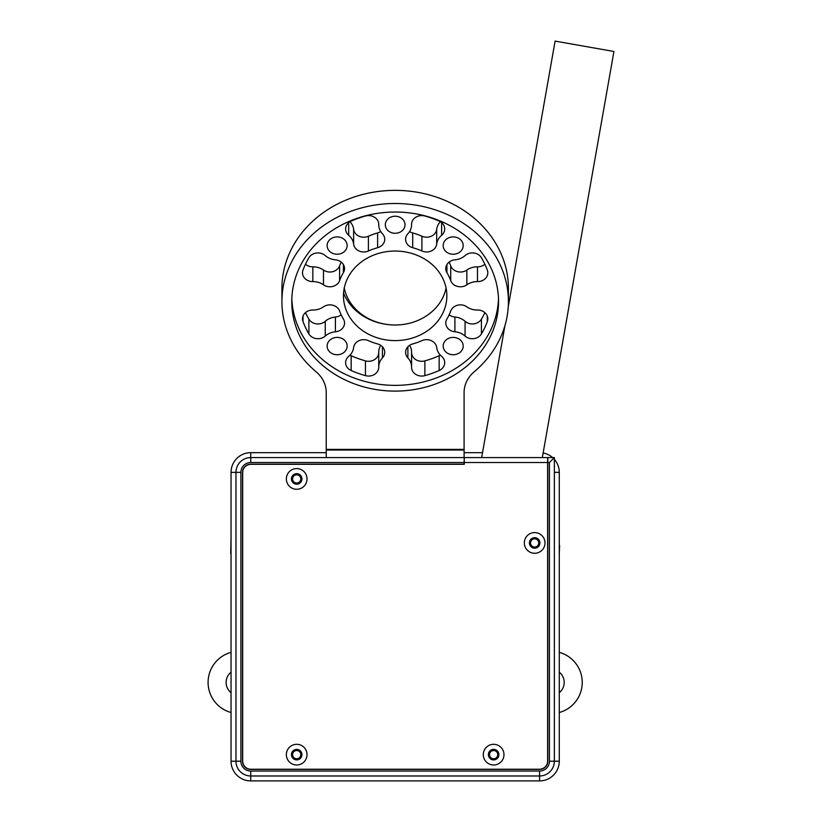 <?xml version="1.0" encoding="UTF-8"?>
<svg xmlns="http://www.w3.org/2000/svg" width="822" height="822" viewBox="0 0 822 822"><rect width="100%" height="100%" fill="white"/><g stroke="black" fill="none" stroke-linecap="round" stroke-linejoin="round"><path stroke-width="1.23" d="M231.044 692.679A13.131 13.131 0 0 1 231.044 672.18M559.279 672.18A13.131 13.131 0 0 1 559.279 692.679M559.279 652.349A31.185 31.185 0 0 1 559.279 712.51M554.357 459.334A19.697 19.697 0 0 1 559.279 472.362L559.279 761.203A19.697 19.697 0 0 1 539.581 780.9L250.741 780.9A19.697 19.697 0 0 1 231.044 761.203L231.044 472.362A19.697 19.697 0 0 1 250.741 452.665L326.231 452.665M464.091 452.665L482.535 452.665M543.137 452.984A19.697 19.697 0 0 1 552.61 457.587M559.279 545.459L559.279 536.92M559.607 545.459L559.279 553.977M230.715 553.761L231.044 536.92M231.044 712.51A31.185 31.185 0 0 1 231.044 652.349M524.323 542.931A10.337 10.337 0 0 0 534.66 553.268A10.337 10.337 0 0 0 544.996 542.931A10.337 10.337 0 0 0 534.66 532.584A10.337 10.337 0 0 0 524.323 542.931M529.409 542.931A5.251 5.251 0 0 0 534.66 548.182A5.251 5.251 0 0 0 539.91 542.931A5.251 5.251 0 0 0 534.66 537.68A5.251 5.251 0 0 0 529.409 542.931M483.295 754.637A10.337 10.337 0 0 0 493.632 764.984A10.337 10.337 0 0 0 503.968 754.637A10.337 10.337 0 0 0 493.632 744.3A10.337 10.337 0 0 0 483.295 754.637M488.381 754.637A5.251 5.251 0 0 0 493.632 759.898A5.251 5.251 0 0 0 498.882 754.637A5.251 5.251 0 0 0 493.632 749.387A5.251 5.251 0 0 0 488.381 754.637M286.354 754.637A10.337 10.337 0 0 0 296.691 764.984A10.337 10.337 0 0 0 307.027 754.637A10.337 10.337 0 0 0 296.691 744.3A10.337 10.337 0 0 0 286.354 754.637M291.44 754.637A5.251 5.251 0 0 0 296.691 759.898A5.251 5.251 0 0 0 301.941 754.637A5.251 5.251 0 0 0 296.691 749.387A5.251 5.251 0 0 0 291.44 754.637M286.354 478.918A10.337 10.337 0 0 0 296.691 489.265A10.337 10.337 0 0 0 307.027 478.918A10.337 10.337 0 0 0 296.691 468.581A10.337 10.337 0 0 0 286.354 478.918M291.44 478.918A5.251 5.251 0 0 0 296.691 484.179A5.251 5.251 0 0 0 301.941 478.918A5.251 5.251 0 0 0 296.691 473.667A5.251 5.251 0 0 0 291.44 478.918M464.255 457.587L547.627 457.587L547.627 761.038A8.21 8.21 0 0 1 539.417 769.248L250.905 769.248A8.21 8.21 0 0 1 242.696 761.038L242.696 472.527A8.21 8.21 0 0 1 250.905 464.317L464.255 464.317L464.255 457.587L464.091 462.509L250.741 462.509A9.843 9.843 0 0 0 240.887 472.362L240.887 761.203A9.843 9.843 0 0 0 250.741 771.057L539.581 771.057A9.843 9.843 0 0 0 549.435 761.203L549.435 462.509L547.791 462.509L547.791 761.203A8.21 8.21 0 0 1 539.581 769.413L250.741 769.413A8.21 8.21 0 0 1 242.531 761.203L242.531 472.362A8.21 8.21 0 0 1 250.741 464.153L464.091 464.153L464.091 462.509M547.627 462.509L464.255 462.509M292.591 478.918A4.1 4.1 0 0 0 296.691 483.028A4.1 4.1 0 0 0 300.79 478.918A4.1 4.1 0 0 0 296.691 474.818A4.1 4.1 0 0 0 292.591 478.918M292.591 754.637A4.1 4.1 0 0 0 296.691 758.747A4.1 4.1 0 0 0 300.79 754.637A4.1 4.1 0 0 0 296.691 750.537A4.1 4.1 0 0 0 292.591 754.637M489.532 754.637A4.1 4.1 0 0 0 493.632 758.747A4.1 4.1 0 0 0 497.731 754.637A4.1 4.1 0 0 0 493.632 750.537A4.1 4.1 0 0 0 489.532 754.637M529.656 542.931A5.004 5.004 0 0 0 534.66 547.935A5.004 5.004 0 0 0 539.664 542.931A5.004 5.004 0 0 0 534.66 537.927A5.004 5.004 0 0 0 529.656 542.931M530.56 542.931A4.1 4.1 0 0 0 534.66 547.031A4.1 4.1 0 0 0 538.759 542.931A4.1 4.1 0 0 0 534.66 538.821A4.1 4.1 0 0 0 530.56 542.931M547.791 462.509L547.791 457.587L554.357 457.587L554.357 761.203A14.775 14.775 0 0 1 539.581 775.978L250.741 775.978A14.775 14.775 0 0 1 235.965 761.203L235.965 472.362A14.775 14.775 0 0 1 250.741 457.587L464.091 457.587L464.091 450.035L326.231 450.035L326.231 457.587M547.627 458.522L547.627 457.587M458.512 464.153A10.172 10.172 0 0 0 456.693 464.317M554.357 457.587L549.435 462.509M326.231 450.035L326.231 449.377L464.091 449.377L464.091 450.035M343.565 293.064A54.54 47.234 180 0 0 395.156 324.998A51.694 44.768 -0 0 1 344.254 288.029M446.069 288.029A51.694 44.768 -0 0 1 395.156 324.998M487.816 318.844A10.172 8.816 180 0 0 477.479 310.028A16.409 14.21 -0 0 1 466.855 306.842A10.172 8.816 180 0 0 450.723 311.014A58.259 50.461 -0 0 1 446.921 318.987A10.172 8.816 180 0 0 445.781 323.025A10.172 8.816 180 0 0 454.905 331.79A16.574 14.354 -0 0 1 465.067 336.064A10.172 8.816 180 0 0 481.425 333.917A96.832 83.854 180 0 0 487.323 321.546A10.172 8.816 180 0 0 487.816 318.844M378.757 224.396A10.172 8.816 180 0 0 365.451 216.011A96.832 83.854 180 0 0 351.169 221.118A10.172 8.816 180 0 0 345.62 228.968A10.172 8.816 180 0 0 348.692 235.287A16.574 14.354 -0 0 1 353.624 244.083A10.172 8.816 180 0 0 368.41 250.998A58.259 50.461 -0 0 1 377.617 247.71A10.172 8.816 180 0 0 384.727 239.305A10.172 8.816 180 0 0 382.435 233.736A16.409 14.21 -0 0 1 378.747 224.755A16.409 14.21 -0 0 1 378.747 224.529A10.172 8.816 180 0 0 378.757 224.396M487.816 272.801A10.172 8.816 180 0 0 487.323 270.099A96.832 83.854 180 0 0 481.425 257.728A10.172 8.816 180 0 0 465.067 255.58A16.574 14.354 -0 0 1 454.905 259.844A10.172 8.816 180 0 0 445.781 268.609A10.172 8.816 180 0 0 446.921 272.657A58.259 50.461 -0 0 1 450.723 280.631A10.172 8.816 180 0 0 466.855 284.802A16.409 14.21 -0 0 1 477.479 281.607A10.172 8.816 180 0 0 487.816 272.801M344.541 323.025A10.172 8.816 180 0 0 343.401 318.987A58.259 50.461 -0 0 1 339.599 311.014A10.172 8.816 180 0 0 323.467 306.842A16.409 14.21 -0 0 1 312.843 310.028A10.172 8.816 180 0 0 302.506 318.844A10.172 8.816 180 0 0 302.999 321.546A96.832 83.854 180 0 0 308.897 333.917A10.172 8.816 180 0 0 325.255 336.064A16.574 14.354 -0 0 1 335.417 331.79A10.172 8.816 180 0 0 344.541 323.025M444.702 362.677A10.172 8.816 180 0 0 441.63 356.358A16.574 14.354 -0 0 1 436.698 347.562A10.172 8.816 180 0 0 421.912 340.647A58.259 50.461 -0 0 1 412.706 343.935A10.172 8.816 180 0 0 405.595 352.34A10.172 8.816 180 0 0 407.887 357.909A16.409 14.21 -0 0 1 411.575 366.889A16.409 14.21 -0 0 1 411.575 367.105A10.172 8.816 180 0 0 411.565 367.249A10.172 8.816 180 0 0 424.871 375.633A96.832 83.854 180 0 0 439.154 370.527A10.172 8.816 180 0 0 444.702 362.677M409.582 345.343A16.409 14.21 -0 0 1 411.575 352.114L411.575 366.889M378.757 367.249A10.172 8.816 180 0 0 378.747 367.105A16.409 14.21 -0 0 1 378.747 366.889A16.409 14.21 -0 0 1 382.435 357.909A10.172 8.816 180 0 0 384.727 352.34A10.172 8.816 180 0 0 377.617 343.935A58.259 50.461 -0 0 1 368.41 340.647A10.172 8.816 180 0 0 353.624 347.562A16.574 14.354 -0 0 1 348.692 356.358A10.172 8.816 180 0 0 345.62 362.677A10.172 8.816 180 0 0 351.169 370.527A96.832 83.854 180 0 0 365.451 375.633A10.172 8.816 180 0 0 378.757 367.249M344.541 268.609A10.172 8.816 180 0 0 335.417 259.844A16.574 14.354 -0 0 1 325.255 255.58A10.172 8.816 180 0 0 308.897 257.728A96.832 83.854 180 0 0 302.999 270.099A10.172 8.816 180 0 0 302.506 272.801A10.172 8.816 180 0 0 312.843 281.607A16.409 14.21 -0 0 1 323.467 284.802A10.172 8.816 180 0 0 339.599 280.631A58.259 50.461 -0 0 1 343.401 272.657A10.172 8.816 180 0 0 344.541 268.609M411.575 224.17L411.575 224.755A16.409 14.21 -0 0 1 407.887 233.736A10.172 8.816 180 0 0 405.595 239.305A10.172 8.816 180 0 0 412.706 247.71A58.259 50.461 -0 0 1 421.912 250.998A10.172 8.816 180 0 0 436.698 244.083A16.574 14.354 -0 0 1 441.63 235.287A10.172 8.816 180 0 0 444.702 228.968A10.172 8.816 180 0 0 439.154 221.118A96.832 83.854 180 0 0 424.871 216.011A10.172 8.816 180 0 0 411.565 224.396A10.172 8.816 180 0 0 411.575 224.529A16.409 14.21 -0 0 1 411.575 224.755M291.82 298.694A103.397 89.547 180 0 0 395.156 385.364A103.397 89.547 180 0 0 498.502 298.694M291.769 301.561A103.397 89.547 180 0 0 395.156 391.108A103.397 89.547 180 0 0 498.553 301.561A103.397 89.547 180 0 0 395.156 212.025A103.397 89.547 180 0 0 291.769 301.561M385.313 224.755A9.843 8.528 180 0 0 395.156 233.284A9.843 8.528 180 0 0 405.01 224.755A9.843 8.528 180 0 0 395.156 216.227A9.843 8.528 180 0 0 385.313 224.755M463.197 245.573A10.008 8.672 -0 0 1 453.189 254.245A10.008 8.672 -0 0 1 443.171 245.573A10.008 8.672 -0 0 1 453.189 236.9A10.008 8.672 -0 0 1 463.197 245.573M463.197 346.072A10.008 8.672 -0 0 1 453.189 354.744A10.008 8.672 -0 0 1 443.171 346.072A10.008 8.672 -0 0 1 453.189 337.4A10.008 8.672 -0 0 1 463.197 346.072M347.151 346.072A10.008 8.672 -0 0 1 337.133 354.744A10.008 8.672 -0 0 1 327.125 346.072A10.008 8.672 -0 0 1 337.133 337.4A10.008 8.672 -0 0 1 347.151 346.072M347.151 245.573A10.008 8.672 -0 0 1 337.133 254.245A10.008 8.672 -0 0 1 327.125 245.573A10.008 8.672 -0 0 1 337.133 236.9A10.008 8.672 -0 0 1 347.151 245.573M446.86 295.817A51.694 44.768 -0 0 1 395.156 340.596A51.694 44.768 -0 0 1 343.462 295.817A51.694 44.768 -0 0 1 395.156 251.049A51.694 44.768 -0 0 1 446.86 295.817M281.915 301.561L281.915 288.44A113.241 98.075 -0 0 1 395.156 190.365A113.241 98.075 -0 0 1 508.407 288.44L508.407 301.561A113.241 98.075 180 0 0 395.156 203.496A113.241 98.075 180 0 0 281.915 301.561A113.241 98.075 180 0 0 316.121 371.791A33.476 28.996 -0 0 1 326.231 392.556L326.231 449.377M464.091 449.377L464.091 392.556A33.476 28.996 -0 0 1 474.202 371.791A113.241 98.075 180 0 0 508.407 301.561M409.582 231.537A10.172 8.816 180 0 0 412.706 232.934A58.259 50.461 -0 0 1 421.912 236.222A10.172 8.816 180 0 0 436.698 229.307A16.574 14.354 -0 0 1 440.335 221.735M305.465 264.232A10.172 8.816 180 0 0 312.843 266.842A16.409 14.21 -0 0 1 323.467 270.037A10.172 8.816 180 0 0 339.599 265.855A58.259 50.461 -0 0 1 341.181 262.074M378.747 352.34A16.409 14.21 -0 0 1 378.747 352.114A16.409 14.21 -0 0 1 380.73 345.343M349.987 355.145A10.172 8.816 180 0 0 351.169 355.751A96.832 83.854 180 0 0 365.451 360.868A10.172 8.816 180 0 0 378.747 352.7M411.575 352.7A10.172 8.816 180 0 0 424.871 360.868A96.832 83.854 180 0 0 439.154 355.751A10.172 8.816 180 0 0 440.335 355.145M305.465 312.637A96.832 83.854 180 0 0 308.897 319.152A10.172 8.816 180 0 0 325.255 321.289A16.574 14.354 -0 0 1 335.417 317.025A10.172 8.816 180 0 0 341.181 314.805M449.141 262.074A58.259 50.461 -0 0 1 450.723 265.855A10.172 8.816 180 0 0 466.855 270.037A16.409 14.21 -0 0 1 477.479 266.842A10.172 8.816 180 0 0 484.857 264.232M349.987 221.735A16.574 14.354 -0 0 1 353.624 229.307A10.172 8.816 180 0 0 368.41 236.222A58.259 50.461 -0 0 1 377.617 232.934A10.172 8.816 180 0 0 380.73 231.537M449.141 314.805A10.172 8.816 180 0 0 454.905 317.025A16.574 14.354 -0 0 1 465.067 321.289A10.172 8.816 180 0 0 481.425 319.152A96.832 83.854 180 0 0 484.857 312.637M508.232 306.904L555.107 41.1L613.931 51.478L542.325 457.587M231.044 472.362L240.887 472.362M240.887 761.203L231.044 761.203M250.741 771.057L250.741 780.9M250.741 452.665L250.741 462.509M539.581 771.057L539.581 780.9M549.435 761.203L559.279 761.203M559.279 472.362L554.357 472.362M436.698 229.307L436.698 244.083M421.912 236.222L421.912 250.998M441.63 222.649L441.63 235.287M412.706 232.934L412.706 247.71M312.843 266.842L312.843 281.607M323.467 270.037L323.467 284.802M339.599 265.855L339.599 280.631M343.401 264.571L343.401 272.657M382.435 346.771L382.435 357.909M351.169 355.751L351.169 370.527M365.451 360.868L365.451 375.633M407.887 346.771L407.887 357.909M424.871 360.868L424.871 375.633M439.154 355.751L439.154 370.527M335.417 317.025L335.417 331.79M302.999 316.141L302.999 321.546M308.897 319.152L308.897 333.917M325.255 321.289L325.255 336.064M446.921 264.571L446.921 272.657M450.723 265.855L450.723 280.631M466.855 270.037L466.855 284.802M477.479 266.842L477.479 281.607M368.41 236.222L368.41 250.998M353.624 229.307L353.624 244.083M377.617 232.934L377.617 247.71M348.692 222.649L348.692 235.287M487.323 316.141L487.323 321.546M481.425 319.152L481.425 333.917M454.905 317.025L454.905 331.79M465.067 321.289L465.067 336.064M378.747 352.114L378.747 366.889M378.747 224.17L378.747 224.755M481.661 457.587L504.924 325.697"/></g></svg>
